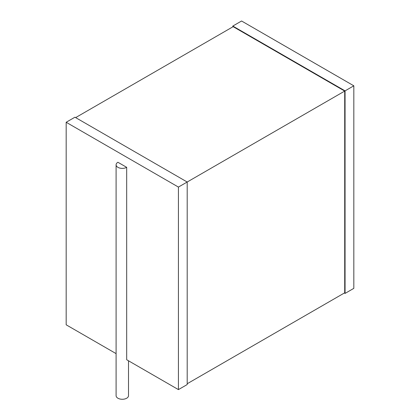 <?xml version="1.0" encoding="UTF-8"?>
<svg xmlns="http://www.w3.org/2000/svg" width="420" height="420" viewBox="0 0 420 420"><rect width="100%" height="100%" fill="white"/><g stroke="black" fill="none" stroke-linecap="round" stroke-linejoin="round"><path stroke-width="0.63" d="M344.358 293.008L345.062 293.412L345.062 90.872L353.829 85.811L241.573 21L232.801 26.061L345.062 90.872M353.829 85.811L353.829 288.351L345.062 293.412M232.801 26.875L232.801 26.061M75.642 117.611L233.153 26.67L344.71 91.077L178.427 187.078L66.171 122.267L74.939 117.206L187.199 182.018L187.199 384.552L178.427 389.613L178.427 187.078M187.199 383.744L344.71 292.803L344.71 91.077M116.099 353.63L66.171 324.807L66.171 122.267M128.499 360.791L128.499 395.693A6.2 3.581 0 0 1 124.672 399A6.2 3.581 0 0 1 117.915 398.223A6.2 3.581 0 0 1 116.099 395.693L116.099 164.797A6.2 3.581 0 0 1 117.915 162.267L126.683 167.333L126.683 359.741L178.427 389.613M116.099 164.797A6.2 3.581 0 0 0 117.915 167.333A6.2 3.581 0 0 0 126.683 167.333"/></g></svg>
